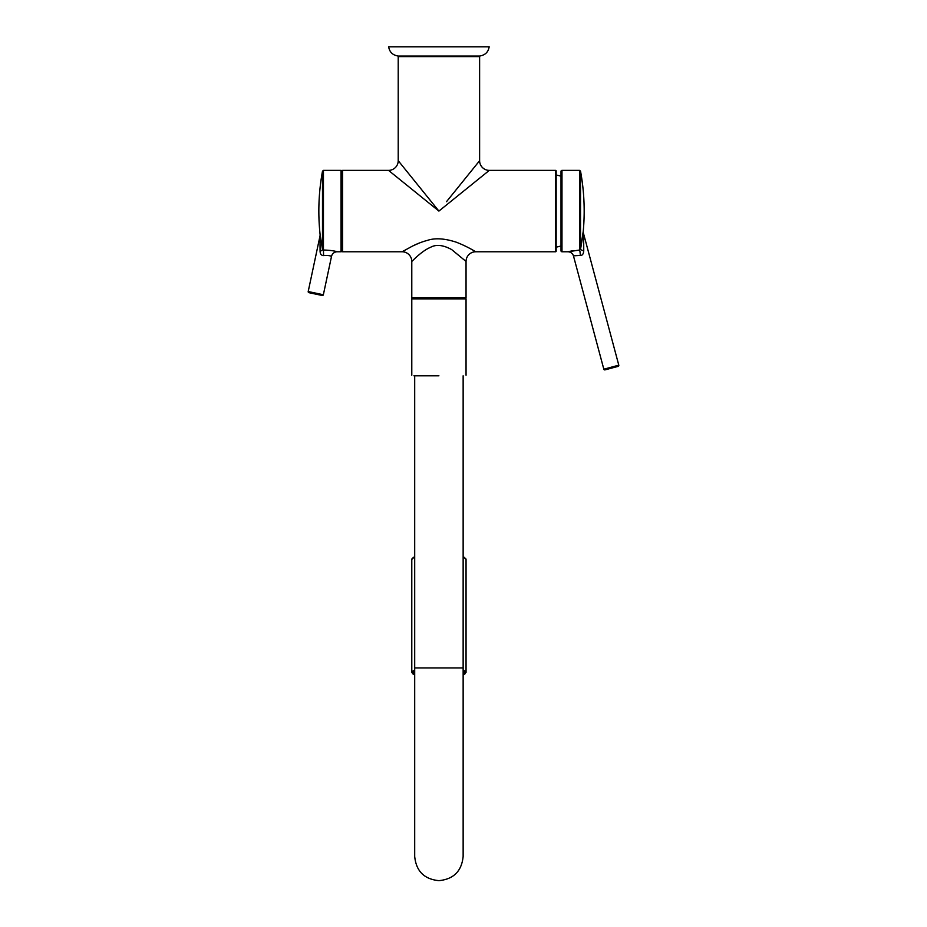 <?xml version="1.0" encoding="UTF-8"?>
<svg xmlns="http://www.w3.org/2000/svg" width="927" height="927" viewBox="0 0 927 927"><rect width="100%" height="100%" fill="white"/><g stroke="black" fill="none" stroke-linecap="round" stroke-linejoin="round"><path stroke-width="1.39" d="M388.656 46.837C389.549 52.132 392.735 55.203 398.216 56.037L479.618 56.037C485.099 55.203 488.286 52.132 489.166 46.837L388.656 46.837L489.166 46.837M411.785 261.46C413.894 259.49 422.422 250.614 430.603 247.277C436.188 244.183 443.21 244.96 451.704 249.606L466.049 261.46L466.049 297.706A0.579 0.579 90 0 1 465.47 298.285L412.364 298.285A0.579 0.579 -90 0 1 411.785 297.706L411.785 261.46A9.687 9.687 -126.2 0 0 402.098 251.773L342.596 251.773A0.579 0.579 0 0 1 342.017 251.194L342.017 170.962A0.579 0.579 180 0 1 342.596 170.383L388.529 170.383L438.911 211.078L398.216 160.695A9.687 9.687 135 0 1 388.529 170.383A9.687 9.687 135 0 0 398.216 160.695L398.216 56.617A0.579 0.579 -90 0 1 398.795 56.037M438.911 375.806L413.917 375.806M322.492 249.502A5.817 1.553 -10.8 0 1 320.082 251.229L319.977 236.107A5.817 5.817 -7.2 0 0 320.07 234.288L322.492 249.502L323.442 250.012L322.492 249.502L322.492 171.171A220.603 220.603 0 0 0 320.07 234.288L320.197 235.238M330.475 256.026L331.518 256.385C329.85 255.551 327.196 255.296 323.581 255.597C321.333 255.493 320.174 254.033 320.082 251.229M319.977 236.107L308.204 291.53L323.361 294.751L331.518 256.385A5.817 5.817 -73.1 0 1 337.208 251.773C334.241 250.811 329.653 250.22 323.442 250.012L323.581 255.597M322.492 171.171L323.442 170.383L341.043 170.383L341.043 251.773L337.208 251.773M341.043 251.773A0.973 0.973 0 0 0 342.017 250.811L342.017 171.344A0.973 0.973 0 0 0 341.043 170.383M342.017 177.602L342.017 244.554M308.204 291.53A0.973 0.973 -78 0 0 308.946 292.677L322.214 295.493L308.946 292.677M323.361 294.751A0.973 0.973 102 0 1 322.214 295.493M579.502 250.035L580.534 249.189L580.534 171.171A220.603 220.603 0 0 1 583.257 231.159L580.534 249.189A5.817 1.228 -169.4 0 0 583.743 250.869C583.454 254.091 582.307 255.609 580.314 255.412L574.613 255.771M561.982 251.773L561.982 170.383A0.973 0.973 0 0 0 561.009 171.344L561.009 250.811A0.973 0.973 0 0 0 561.982 251.773L567.903 251.773A5.817 5.817 73.1 0 1 573.512 256.084L603.825 369.189L618.796 365.18L583.431 233.187L583.743 250.869M580.65 248.598L581.866 241.483M582.005 240.533L582.701 235.655M583.743 250.811L583.709 243.106M583.686 241.576L583.604 238.251M583.558 236.686L583.512 235.354M567.903 251.773L579.584 250.035A5.817 0.742 -92.2 0 1 580.314 255.412M569.062 251.484L573.431 250.614M561.982 170.383L579.584 170.383L579.584 250.035M618.796 365.18A0.973 0.973 75 0 1 618.112 366.362L605.007 369.873A0.973 0.973 -105 0 1 603.825 369.189M556.165 175.052A26.002 26.002 0 0 1 561.009 176.234M556.165 247.103A26.002 26.002 0 0 0 561.009 245.922M479.027 56.037A0.579 0.579 0 0 1 479.618 56.617L479.618 160.695L446.513 201.68M450.789 196.373L479.618 160.695A9.687 9.687 -135 0 0 489.305 170.383L555.586 170.383A0.579 0.579 0 0 1 556.165 170.962L556.165 251.194A0.579 0.579 0 0 1 555.586 251.773L475.736 251.773C476.687 252.48 468.598 246.964 456.269 242.19C444.74 238.436 435.192 237.81 427.637 240.313C422.295 241.727 417.104 243.731 412.063 246.315L402.098 251.773M390.128 171.68L394.578 175.261M489.305 170.383L438.911 211.078M402.167 251.738L404.091 250.614M413.129 245.794L418.784 243.268M411.785 298.865L466.049 298.865L411.785 298.865L411.785 375.226M463.141 674.056A24.994 4.345 180 0 0 463.141 671.913M463.141 672.944A24.415 4.241 180 0 0 463.338 672.411L463.141 672.087M414.693 672.087L414.496 672.411A24.415 4.241 180 0 0 414.693 672.944M414.693 671.913A24.994 4.345 180 0 0 414.693 674.056M414.693 671.102A26.547 4.612 180 0 0 414.693 674.868M463.141 674.868A26.547 4.612 180 0 0 463.141 671.102M463.141 674.926L466.049 672.411A27.126 4.716 180 0 0 463.141 670.291M414.693 670.291A27.126 4.716 180 0 0 411.785 672.411L414.693 674.926M414.693 557.301A27.126 4.716 180 0 0 411.785 559.421L411.785 672.411M466.049 672.411L466.049 559.421A27.126 4.716 180 0 0 463.141 557.301M465.006 558.135A26.165 4.542 180 0 0 463.141 556.756M414.693 556.756A26.165 4.542 180 0 0 412.828 558.135M463.141 375.806L463.141 667.927L414.693 667.927L414.693 856.421C416.13 871.137 424.207 879.213 438.911 880.65C453.627 879.213 461.704 871.137 463.141 856.421L463.141 700.661M323.442 170.383L323.442 250.012M583.257 231.159A5.817 5.817 6.5 0 0 583.431 233.187M479.618 56.617L398.216 56.617M555.586 251.773L555.586 170.383M342.596 251.773L342.596 170.383M466.049 261.46A9.687 9.687 126.2 0 1 475.736 251.773M466.049 297.706L411.785 297.706M463.141 556.663L466.049 559.421M414.693 556.663L411.785 559.421M414.693 375.806L414.693 667.927M463.141 667.927L463.141 856.421M466.049 298.865L466.049 375.226M580.534 171.171L579.584 170.383"/></g></svg>
